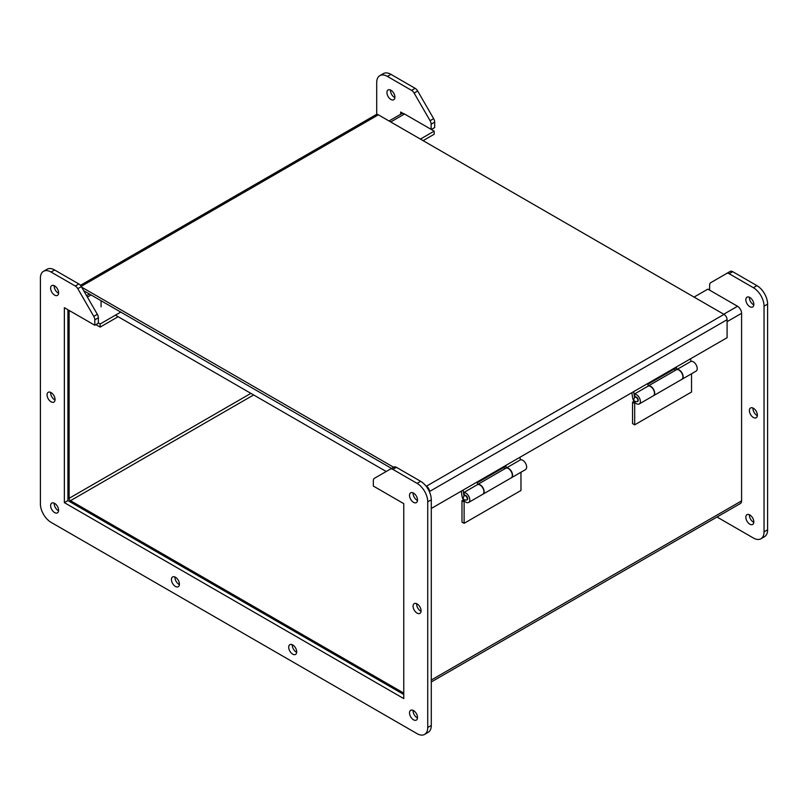 <?xml version="1.0" encoding="UTF-8"?>
<svg xmlns="http://www.w3.org/2000/svg" width="808" height="808" viewBox="0 0 808 808"><rect width="100%" height="100%" fill="white"/><g stroke="black" fill="none" stroke-linecap="round" stroke-linejoin="round"><path stroke-width="1.21" d="M431.29 681.962L740.401 503.505A5.747 3.323 -120 0 0 741.592 500.869L431.29 680.023M694.052 297.081L707.848 289.123L737.522 306.262A5.747 3.323 60 0 1 741.592 313.302L741.592 500.869M389.042 120.988L401.637 113.716A5.747 3.323 60 0 1 404.515 113.999L434.189 131.128L434.189 134.249L423.099 140.653M69.145 310.444A1.929 1.111 -120 0 0 69.114 310.757L69.114 498.324A1.929 1.111 -120 0 0 70.478 500.687L403.485 692.951A1.929 1.111 -120 0 0 403.768 693.082M98.364 322.947L100.152 323.988L100.152 327.099L95.889 324.644M100.152 327.099L118.14 316.726M100.152 323.988L120.766 312.09M420.402 139.097L434.189 131.128M425.796 485.83L426.432 486.194L724.019 314.383L378.356 114.817A4.343 2.505 -120 0 0 376.185 114.605L80.447 285.345M81.648 287.143L395.072 468.084M724.019 314.383A4.343 2.505 60 0 1 727.089 319.705L727.089 337.694L431.29 508.464M426.432 486.194A4.343 2.505 60 0 1 429.502 491.517L429.502 491.9M393.021 469.266L83.699 290.688L393.021 469.266M409.525 495.415A5.646 3.262 60 0 1 410.696 492.829A5.646 3.262 60 0 1 416.352 496.082A5.646 3.262 60 0 1 416.352 502.606A5.646 3.262 60 0 1 411.999 501.091A5.646 3.262 60 0 1 409.525 495.415M288.709 647.238A5.646 3.262 60 0 1 289.88 644.653A5.646 3.262 60 0 1 295.526 647.905A5.646 3.262 60 0 1 295.526 654.43A5.646 3.262 60 0 1 291.173 652.915A5.646 3.262 60 0 1 288.709 647.238M47.066 394.88A5.646 3.262 60 0 1 48.238 392.294A5.646 3.262 60 0 1 53.884 395.556A5.646 3.262 60 0 1 53.884 402.081A5.646 3.262 60 0 1 49.53 400.566A5.646 3.262 60 0 1 47.066 394.88M50.621 505.677A5.646 3.262 60 0 1 51.793 503.091A5.646 3.262 60 0 1 57.439 506.343A5.646 3.262 60 0 1 57.439 512.868A5.646 3.262 60 0 1 53.086 511.353A5.646 3.262 60 0 1 50.621 505.677M40.4 278.194L40.4 503.879A15.079 8.706 -120 0 0 51.066 522.342L417.079 733.654A15.079 8.706 -120 0 0 424.614 734.401A15.079 8.706 -120 0 0 427.735 727.503L427.735 501.819A15.079 8.706 -120 0 0 417.079 483.356L392.85 469.367A5.03 2.899 -120 0 0 390.335 469.115L374.367 478.336A5.03 2.899 -120 0 0 373.326 480.639L373.326 486.062L403.768 503.647L403.768 698.597L64.367 502.647L64.367 307.686L94.809 325.26L94.809 319.837A5.03 2.899 -120 0 0 93.768 316.342L77.8 288.678A5.03 2.899 -120 0 0 75.285 286.022L51.066 272.033A15.079 8.706 -120 0 0 43.521 271.286A15.079 8.706 -120 0 0 40.4 278.194M409.525 712.888A5.646 3.262 60 0 1 410.696 710.303A5.646 3.262 60 0 1 416.352 713.565A5.646 3.262 60 0 1 416.352 720.08A5.646 3.262 60 0 1 411.999 718.575A5.646 3.262 60 0 1 409.525 712.888M50.621 288.193A5.646 3.262 60 0 1 51.793 285.608A5.646 3.262 60 0 1 57.439 288.87A5.646 3.262 60 0 1 57.439 295.395A5.646 3.262 60 0 1 53.086 293.88A5.646 3.262 60 0 1 50.621 288.193M413.08 606.202A5.646 3.262 60 0 1 414.251 603.616A5.646 3.262 60 0 1 419.897 606.879A5.646 3.262 60 0 1 419.897 613.393A5.646 3.262 60 0 1 415.544 611.888A5.646 3.262 60 0 1 413.08 606.202M171.437 579.528A5.646 3.262 60 0 1 172.609 576.942A5.646 3.262 60 0 1 178.255 580.205A5.646 3.262 60 0 1 178.255 586.729A5.646 3.262 60 0 1 173.902 585.214A5.646 3.262 60 0 1 171.437 579.528M413.1 492.89A5.646 3.262 -120 0 0 413.08 493.355A5.646 3.262 -120 0 0 417.494 500.495M292.284 644.713A5.646 3.262 -120 0 0 292.264 645.178A5.646 3.262 -120 0 0 296.677 652.319M50.641 392.365A5.646 3.262 -120 0 0 50.621 392.829A5.646 3.262 -120 0 0 55.035 399.97M54.197 503.152A5.646 3.262 -120 0 0 54.176 503.616A5.646 3.262 -120 0 0 58.59 510.757M94.809 325.26L98.364 323.21L98.364 317.786A5.03 2.899 -120 0 0 97.324 314.292L81.355 286.628A5.03 2.899 -120 0 0 78.841 283.972L54.611 269.983A15.079 8.706 -120 0 0 47.076 269.236L43.521 271.286M64.367 502.647L67.922 500.596L67.922 309.737M403.768 694.496L67.922 500.596M424.614 734.401L428.169 732.351A15.079 8.706 -120 0 0 431.29 725.453L431.29 499.768A15.079 8.706 -120 0 0 420.635 481.305L396.405 467.317A5.03 2.899 -120 0 0 393.89 467.064L390.335 469.115M413.1 710.363A5.646 3.262 -120 0 0 413.08 710.838A5.646 3.262 -120 0 0 417.494 717.969M54.197 285.679A5.646 3.262 -120 0 0 54.176 286.143A5.646 3.262 -120 0 0 58.59 293.284M416.655 603.677A5.646 3.262 -120 0 0 416.635 604.152A5.646 3.262 -120 0 0 421.049 611.282M175.013 577.013A5.646 3.262 -120 0 0 174.993 577.478A5.646 3.262 -120 0 0 179.406 584.618M390.506 90.031A5.646 3.262 -120 0 0 394.9 97.637M752.965 408.03A5.646 3.262 -120 0 0 757.359 415.635M749.41 514.716A5.646 3.262 -120 0 0 753.803 522.322M730.2 271.427L726.645 273.478L730.2 271.427A5.03 2.899 60 0 1 732.715 271.67L756.934 285.658A15.079 8.706 60 0 1 767.6 304.121L767.6 529.806A15.079 8.706 60 0 1 764.479 536.714L760.924 538.764A15.079 8.706 60 0 1 753.389 538.017L716.999 517.009M376.71 114.423L376.71 82.547A15.079 8.706 60 0 1 379.831 75.649L383.386 73.599A15.079 8.706 60 0 1 390.921 74.346L415.15 88.335A5.03 2.899 60 0 1 417.665 90.981L433.633 118.645A5.03 2.899 60 0 1 434.674 122.149L434.674 127.573L431.351 129.492M749.41 297.243A5.646 3.262 -120 0 0 753.803 304.848M394.92 97.162A5.646 3.262 60 0 1 393.749 99.748A5.646 3.262 60 0 1 388.103 96.485A5.646 3.262 60 0 1 388.103 89.971A5.646 3.262 60 0 1 392.456 91.476A5.646 3.262 60 0 1 394.92 97.162M757.379 415.171A5.646 3.262 60 0 1 756.207 417.756A5.646 3.262 60 0 1 750.561 414.494A5.646 3.262 60 0 1 750.561 407.969A5.646 3.262 60 0 1 754.914 409.484A5.646 3.262 60 0 1 757.379 415.171M753.824 521.857A5.646 3.262 60 0 1 752.652 524.442A5.646 3.262 60 0 1 747.006 521.18A5.646 3.262 60 0 1 747.006 514.656A5.646 3.262 60 0 1 751.359 516.171A5.646 3.262 60 0 1 753.824 521.857M709.636 290.163L709.636 285.002A5.03 2.899 60 0 1 710.676 282.699L726.645 273.478A5.03 2.899 60 0 1 729.159 273.72L753.389 287.709A15.079 8.706 60 0 1 764.045 306.181L764.045 531.856A15.079 8.706 60 0 1 760.924 538.764M740.077 308.787L738.865 307.293M403.172 113.484L400.677 112.039L400.677 114.271M379.831 75.649A15.079 8.706 60 0 1 387.365 76.396L411.595 90.385A5.03 2.899 60 0 1 414.11 93.031L430.078 120.695A5.03 2.899 60 0 1 431.119 124.2L431.119 129.361M753.824 304.384A5.646 3.262 60 0 1 752.652 306.969A5.646 3.262 60 0 1 747.006 303.707A5.646 3.262 60 0 1 747.006 297.182A5.646 3.262 60 0 1 751.359 298.697A5.646 3.262 60 0 1 753.824 304.384M461.287 491.143L462.045 496.264A5.525 3.192 -120 0 0 464.731 501.293A5.525 3.192 -120 0 0 468.65 502.435A5.525 3.192 -120 0 0 468.832 496.385A5.525 3.192 -120 0 0 463.529 492.688L464.832 495.395A2.515 1.454 60 0 1 467.236 497.092A2.515 1.454 60 0 1 467.145 499.829L466.792 500.031A2.515 1.454 60 0 0 467.307 498.879A2.515 1.454 60 0 0 466.216 496.354A2.515 1.454 60 0 0 464.277 495.678C462.307 498.708 463.146 500.162 466.792 500.031M463.974 495.89L463.115 490.092M504.424 469.024L504.162 467.236M520.362 459.883L519.978 457.267M511.413 477.75L525.513 469.61A5.525 3.192 -120 0 0 525.695 463.56A5.525 3.192 -120 0 0 520.392 459.863L506.283 468.004A5.525 3.192 60 0 1 511.595 471.7A5.525 3.192 60 0 1 511.413 477.75A5.525 3.192 60 0 1 511.292 477.811M463.529 492.688L477.629 484.548L477.336 482.729L505.99 466.186L506.273 468.084M468.65 502.435L482.75 494.294A5.525 3.192 -120 0 0 482.942 488.244A5.525 3.192 -120 0 0 477.629 484.548M631.866 392.668L632.614 397.778A5.525 3.192 -120 0 0 635.3 402.818A5.525 3.192 -120 0 0 639.219 403.96A5.525 3.192 -120 0 0 639.411 397.91A5.525 3.192 -120 0 0 634.098 394.213L635.411 396.91A2.515 1.454 60 0 1 637.805 398.617A2.515 1.454 60 0 1 637.714 401.354L637.361 401.556A2.515 1.454 60 0 0 637.886 400.404A2.515 1.454 60 0 0 636.785 397.879A2.515 1.454 60 0 0 634.846 397.203C632.876 400.233 633.714 401.687 637.361 401.556M634.543 397.405L633.694 391.617M674.993 370.539L674.731 368.761M676.892 369.599L676.862 369.529A5.525 3.192 60 0 1 682.164 373.225A5.525 3.192 60 0 1 681.982 379.275L696.082 371.135A5.525 3.192 -120 0 0 696.264 365.085A5.525 3.192 -120 0 0 690.961 361.388L690.547 358.782M648.178 386.083L647.905 384.244L676.559 367.701L676.841 369.609M634.098 394.213L648.198 386.072A5.525 3.192 -120 0 1 653.51 389.769A5.525 3.192 -120 0 1 653.329 395.819L639.219 403.96M690.961 361.388L676.862 369.529M101.071 306.868L101.071 300.707L101.071 306.868M115.433 315.16L386.214 471.498M691.537 373.761L691.537 392.011L634.684 424.836L632.553 423.604L632.553 402.172L634.038 401.313M634.684 424.836L634.684 403.404L632.553 402.172M653.551 395.688L681.75 379.406A5.525 3.192 -120 0 0 681.75 373.023A5.525 3.192 -120 0 0 676.225 369.832L648.168 386.032A5.525 3.192 60 0 1 653.621 389.426A5.525 3.192 60 0 1 653.551 395.688A5.525 3.192 60 0 1 653.44 395.748M635.452 402.96L634.684 403.404M520.968 472.236L520.968 490.486L464.115 523.311L461.984 522.079L461.984 500.647L463.459 499.788M464.115 523.311L464.115 501.879L461.984 500.647M482.982 494.163L511.181 477.881A5.525 3.192 -120 0 0 511.181 471.498A5.525 3.192 -120 0 0 505.656 468.307L477.599 484.507A5.525 3.192 60 0 1 483.053 487.911A5.525 3.192 60 0 1 482.982 494.163A5.525 3.192 60 0 1 482.861 494.233M464.883 501.435L464.115 501.879M741.592 313.302L727.089 321.675M70.478 500.687L253.631 394.95M69.114 498.324L250.904 393.375M404.515 113.999L390.729 121.957M91.092 294.95L87.395 297.081M737.522 306.262L723.736 314.221M413.706 493.213L413.09 493.567M378.356 114.817L81.204 286.375M429.502 491.517L727.089 319.705M51.066 272.033L54.611 269.983M75.285 286.022L78.841 283.972M77.8 288.678L81.355 286.628M93.768 316.342L97.324 314.292M94.809 319.837L98.364 317.786M392.85 469.367L396.405 467.317M417.079 483.356L420.635 481.305M427.735 501.819L431.29 499.768M427.735 727.503L431.29 725.453M767.6 529.806L764.045 531.856M767.6 304.121L764.045 306.181M756.934 285.658L753.389 287.709M732.715 271.67L729.159 273.72M434.674 122.149L431.119 124.2M433.633 118.645L430.078 120.695M417.665 90.981L414.11 93.031M415.15 88.335L411.595 90.385M390.921 74.346L387.365 76.396M86.547 295.627L89.405 293.981M464.822 495.365L464.277 495.678M635.391 396.89L634.846 397.203"/></g></svg>
